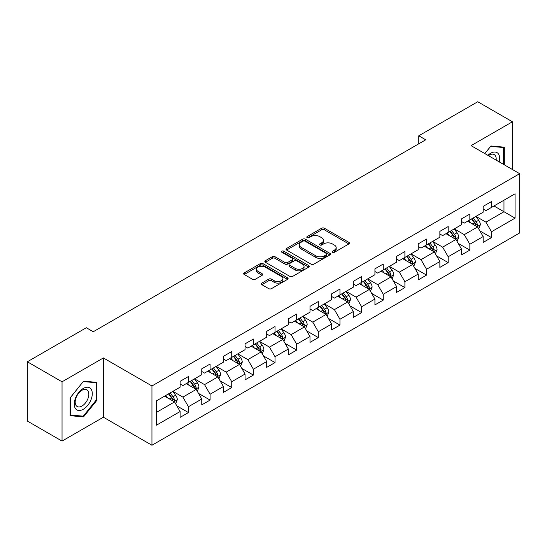 <?xml version="1.0" encoding="UTF-8"?>
<svg xmlns="http://www.w3.org/2000/svg" width="547" height="547" viewBox="0 0 547 547"><rect width="100%" height="100%" fill="white"/><g stroke="black" fill="none" stroke-linecap="round" stroke-linejoin="round"><path stroke-width="0.82" d="M332.508 252.297A1.347 0.779 0 0 0 334.415 252.297L348.89 243.941A1.928 1.115 0 0 0 349.451 243.155A1.928 1.115 0 0 0 348.89 242.369L324.371 228.215A1.928 1.115 0 0 0 321.65 228.215L307.175 236.571A1.347 0.779 0 0 0 306.785 237.118A1.347 0.779 0 0 0 307.175 237.672A1.347 0.779 0 0 0 309.082 237.672L310.956 236.584A6.161 3.555 0 0 1 319.674 236.584L321.718 237.767A6.161 3.555 0 0 1 323.523 240.283A6.161 3.555 0 0 1 321.718 242.8L319.845 243.88A1.347 0.779 0 0 0 319.448 244.434A1.347 0.779 0 0 0 319.845 244.981A1.347 0.779 0 0 0 321.752 244.981L323.626 243.9A6.161 3.555 0 0 1 332.337 243.9L334.381 245.077A6.161 3.555 0 0 1 336.186 247.593A6.161 3.555 0 0 1 334.381 250.109L332.508 251.196A1.347 0.779 0 0 0 332.118 251.743A1.347 0.779 0 0 0 332.508 252.297L332.508 251.196M261.856 283.1A1.928 1.115 0 0 0 261.295 283.886A1.928 1.115 0 0 0 261.856 284.672L268.734 288.645A1.928 1.115 0 0 0 271.462 288.645L287.531 279.36A1.928 1.115 0 0 0 288.098 278.573A1.928 1.115 0 0 0 287.531 277.787L263.018 263.633A1.928 1.115 0 0 0 260.29 263.633L244.222 272.912A1.928 1.115 0 0 0 243.654 273.698A1.928 1.115 0 0 0 244.222 274.485L252.529 279.285A1.928 1.115 0 0 0 255.251 279.285L262.129 275.312A1.928 1.115 0 0 0 262.697 274.526A1.928 1.115 0 0 0 262.129 273.739L258.013 271.36A5.155 2.974 0 0 1 256.502 269.261A5.155 2.974 0 0 1 259.681 266.512A5.155 2.974 0 0 1 265.295 267.155L281.438 276.474A5.155 2.974 0 0 1 282.943 278.573A5.155 2.974 0 0 1 279.763 281.322A5.155 2.974 0 0 1 274.15 280.679L271.462 279.127A1.928 1.115 0 0 0 268.734 279.127L261.856 283.1L261.856 284.672M103.39 357.936L62.037 381.806L27.35 361.779L27.35 421.06L62.037 441.087L103.39 417.217L151.95 445.251L151.95 385.97L103.39 357.936L103.39 417.217M512.436 169.515L512.436 121.776L471.083 145.646L519.65 173.686L151.95 385.97M512.436 121.776L477.743 101.749L418.776 135.793L418.776 143.806M27.35 361.779L86.323 327.735L93.257 331.742L425.716 139.8L418.776 135.793M311.093 264.187A1.928 1.115 0 0 0 313.814 264.187L329.889 254.909A1.928 1.115 0 0 0 330.45 254.123A1.928 1.115 0 0 0 329.889 253.336L305.37 239.183A1.928 1.115 0 0 0 302.648 239.183L286.58 248.461A1.928 1.115 0 0 0 286.013 249.247A1.928 1.115 0 0 0 286.58 250.034L311.093 264.187M282.416 252.584A1.347 0.779 0 0 1 283.784 252.776L283.784 251.176L308.706 265.562A1.928 1.115 0 0 1 309.274 266.348A1.928 1.115 0 0 1 308.706 267.134L292.638 276.413A1.928 1.115 0 0 1 289.917 276.413L265.398 262.259L265.398 260.687A1.928 1.115 0 0 0 264.837 261.473A1.928 1.115 0 0 0 265.398 262.259M265.398 260.687L272.276 256.714A1.928 1.115 0 0 1 274.997 256.714L284.946 262.457A1.928 1.115 0 0 0 287.667 262.457L292.228 259.825A1.928 1.115 0 0 0 292.795 259.039A1.928 1.115 0 0 0 292.228 258.252L281.876 252.276A1.347 0.779 0 0 1 281.486 251.723A1.347 0.779 0 0 1 282.314 251.005A1.347 0.779 0 0 1 283.784 251.176M151.95 445.251L519.65 232.967L519.65 173.686M176.859 405.881L188.442 412.568L188.442 406.722L201.761 399.03L201.761 404.876L210.089 400.076L210.089 394.223L223.408 386.531L223.408 392.384L231.737 387.577L231.737 381.731L245.056 374.039L245.056 379.885L253.377 375.078L253.377 369.232L266.704 361.54L266.704 367.386L275.025 362.579L275.025 356.733L288.344 349.041L288.344 354.894L296.672 350.087L296.672 344.234L309.992 336.549L309.992 342.395L318.32 337.588L318.32 331.742L331.639 324.05L331.639 329.896L339.96 325.089L339.96 319.243L353.287 311.551L353.287 317.397L361.608 312.597L361.608 306.744L374.927 299.052L374.927 304.905L383.256 300.098L383.256 294.252L396.575 286.56L396.575 292.406L404.903 287.599L404.903 281.753L418.223 274.061L418.223 279.907L426.544 275.1L426.544 269.254L439.863 261.562L439.863 267.415L448.191 262.608L448.191 256.755L461.511 249.07L461.511 254.916L469.839 250.109L469.839 244.263L483.158 236.571L483.158 242.417L491.479 237.61L491.479 231.764L515.069 218.144L515.069 193.788L503.972 200.202L503.972 211.737L515.069 218.144M188.442 412.568L180.12 417.375L180.12 411.529L156.531 425.149L156.531 400.794L180.12 387.173L180.12 381.327L188.442 376.521L188.442 382.367L201.761 374.674L201.761 368.828L210.089 364.022L210.089 369.868L223.408 362.182L223.408 356.329L231.737 351.523L231.737 357.376L245.056 349.683L245.056 343.837L253.377 339.031L253.377 344.877L266.704 337.184L266.704 331.338L275.025 326.532L275.025 332.378L288.344 324.692L288.344 318.839L296.672 314.033L296.672 319.886L309.992 312.193L309.992 306.347L318.32 301.541L318.32 307.387L331.639 299.694L331.639 293.848L339.96 289.042L339.96 294.888L353.287 287.196L353.287 281.349L361.608 276.543L361.608 282.389L374.927 274.703L374.927 268.85L383.256 264.044L383.256 269.897L396.575 262.204L396.575 256.358L404.903 251.552L404.903 257.398L418.223 249.705L418.223 243.859L426.544 239.053L426.544 244.899L439.863 237.213L439.863 231.36L448.191 226.554L448.191 232.407L461.511 224.714L461.511 218.868L469.839 214.062L469.839 219.908L483.158 212.215L483.158 206.369L491.479 201.563L491.479 207.409L515.069 193.788M186.226 383.652L196.216 389.416L182.896 397.108L172.9 391.337M180.12 383.973L182.896 385.573L188.442 382.367M182.896 397.108L188.442 406.722M196.216 389.416L201.761 399.03M207.867 371.153L217.856 376.924L204.537 384.609L194.547 378.845M201.761 371.475L204.537 373.075L210.089 369.868M204.537 384.609L210.089 394.223M217.856 376.924L223.408 386.531M229.514 358.654L239.504 364.425L226.184 372.117L216.195 366.346M223.408 358.976L226.184 360.576L231.737 357.376M226.184 372.117L231.737 381.731M239.504 364.425L245.056 374.039M251.162 346.162L261.151 351.926L247.832 359.618L237.842 353.847M245.056 346.477L247.832 348.083L253.377 344.877M247.832 359.618L253.377 369.232M261.151 351.926L266.704 361.54M272.809 333.663L282.799 339.427L269.473 347.119L259.483 341.355M266.704 333.985L269.473 335.584L275.025 332.378M269.473 347.119L275.025 356.733M282.799 339.427L288.344 349.041M294.45 321.164L304.44 326.935L291.12 334.62L281.131 328.856M288.344 321.486L291.12 323.086L296.672 319.886M291.12 334.62L296.672 344.234M304.44 326.935L309.992 336.549M316.098 308.665L326.087 314.436L312.768 322.128L302.778 316.357M309.992 308.987L312.768 310.593L318.32 307.387M312.768 322.128L318.32 331.742M326.087 314.436L331.639 324.05M337.745 296.173L347.735 301.937L334.415 309.629L324.426 303.858M331.639 296.495L334.415 298.094L339.96 294.888M334.415 309.629L339.96 319.243M347.735 301.937L353.287 311.551M359.386 283.674L369.382 289.445L356.056 297.13L346.066 291.366M353.287 283.996L356.056 285.596L361.608 282.389M356.056 297.13L361.608 306.744M369.382 289.445L374.927 299.052M381.033 271.175L391.023 276.946L377.703 284.638L367.714 278.867M374.927 271.497L377.703 273.097L383.256 269.897M377.703 284.638L383.256 294.252M391.023 276.946L396.575 286.56M402.681 258.683L412.67 264.447L399.351 272.139L389.361 266.368M396.575 258.998L399.351 260.604L404.903 257.398M399.351 272.139L404.903 281.753M412.67 264.447L418.223 274.061M424.328 246.184L434.318 251.948L420.999 259.64L411.002 253.876M418.223 246.506L420.999 248.106L426.544 244.899M420.999 259.64L426.544 269.254M434.318 251.948L439.863 261.562M445.969 233.685L455.959 239.456L442.639 247.141L432.65 241.377M439.863 234.007L442.639 235.607L448.191 232.407M442.639 247.141L448.191 256.755M455.959 239.456L461.511 249.07M467.617 221.186L477.606 226.957L464.287 234.649L454.297 228.878M461.511 221.508L464.287 223.114L469.839 219.908M464.287 234.649L469.839 244.263M477.606 226.957L483.158 236.571M493.982 205.966L503.972 211.737L485.934 222.15L475.945 216.38M483.158 209.016L485.934 210.616L491.479 207.409M485.934 222.15L491.479 231.764M62.037 381.806L62.037 441.087M156.531 412.329L174.568 401.915L164.579 396.144M174.568 401.915L180.12 411.529M479.897 230.923L491.479 237.61M458.249 243.422L469.839 250.109M436.609 255.914L448.191 262.608M414.961 268.413L426.544 275.1M393.314 280.912L404.903 287.599M371.666 293.411L383.256 300.098M350.025 305.903L361.608 312.597M328.378 318.402L339.96 325.089M306.73 330.901L318.32 337.588M285.083 343.393L296.672 350.087M263.442 355.892L275.025 362.579M241.795 368.391L253.377 375.078M220.147 380.89L231.737 387.577M198.506 393.382L210.089 400.076M504.32 164.832L504.32 147.17L490.926 145.981L484.82 153.577M70.153 415.686L83.547 416.882L96.935 400.226L96.935 382.374L83.547 381.177L70.153 397.833L70.153 415.686M96.245 399.83L96.935 400.226M82.132 416.069L83.547 416.882M333.048 252.482L334.381 251.716A6.161 3.555 0 0 0 336.186 249.2L336.186 247.593M323.523 240.283L323.523 241.883A6.161 3.555 0 0 1 321.718 244.4L320.385 245.172M348.863 243.955L324.371 229.815A1.928 1.115 0 0 0 321.65 229.815L307.715 237.856M329.862 254.923L305.37 240.783A1.928 1.115 0 0 0 302.648 240.783L286.601 250.047L286.58 248.461M326.484 254.67A1.347 0.779 0 0 0 326.88 254.123A1.347 0.779 0 0 0 326.484 253.569L304.966 241.145A1.347 0.779 0 0 0 303.059 241.145L301.082 242.287A6.161 3.555 0 0 0 299.277 244.803A6.161 3.555 0 0 0 301.082 247.319L315.79 255.811A6.161 3.555 0 0 0 324.508 255.811L326.484 254.67L326.484 256.276A1.347 0.779 0 0 0 326.88 255.722L326.88 254.123M299.277 244.803L299.277 246.41A6.161 3.555 0 0 0 301.082 248.926L301.082 247.319M326.484 256.276L324.508 257.418A6.161 3.555 0 0 1 315.79 257.418L301.082 248.926M265.425 262.273L272.276 258.321L272.276 256.714M292.795 259.039L292.795 260.639A1.928 1.115 0 0 1 292.228 261.425L287.667 264.057A1.928 1.115 0 0 1 284.946 264.057L274.997 258.321A1.928 1.115 0 0 0 272.276 258.321M283.784 252.776L308.686 267.148M295.257 268.413A5.155 2.974 0 0 0 300.877 269.056A5.155 2.974 0 0 0 304.057 266.307A5.155 2.974 0 0 0 302.546 264.208L296.857 260.926A1.928 1.115 0 0 0 294.136 260.926L289.575 263.558A1.928 1.115 0 0 0 289.007 264.345A1.928 1.115 0 0 0 289.575 265.131L295.257 268.413L295.257 270.013A5.155 2.974 0 0 0 300.877 270.662A5.155 2.974 0 0 0 304.057 267.914L304.057 266.307M289.007 264.345L289.007 265.945A1.928 1.115 0 0 0 289.575 266.731L289.575 265.131M295.257 270.013L289.575 266.731M282.943 278.573L282.943 280.18A5.155 2.974 0 0 1 279.763 282.929A5.155 2.974 0 0 1 274.15 282.279L271.462 280.727A1.928 1.115 0 0 0 268.734 280.727L261.883 284.686M256.502 269.261L256.502 270.861A5.155 2.974 0 0 0 258.013 272.967L258.013 271.36M262.129 273.739L262.129 275.312L258.013 272.967M287.503 279.38L263.018 265.24A1.928 1.115 0 0 0 260.29 265.24L244.242 274.505L244.222 272.912M478.707 228.858L480.355 224.701A5.203 3.002 -120 0 0 478.693 220.27L475.828 216.448M470.837 223.046L468.895 220.455M476.799 226.492L477.545 224.92A5.203 3.002 -120 0 0 476.061 221.795L473.196 217.966M471.89 218.718L475.069 222.964A2.646 1.532 60 0 1 475.548 223.764L477.545 224.92M471.528 218.93L474.393 222.752A5.203 3.002 60 0 1 475.883 225.884M502.761 147.034L503.623 147.533L503.623 164.428M484.847 153.591L490.652 146.37L503.623 147.533M499.24 161.898A12.752 7.364 120 0 0 497.025 152.627A12.752 7.364 120 0 0 487.89 155.348M496.15 160.114A9.655 5.573 120 0 0 494.214 154.575A9.655 5.573 120 0 0 488.45 155.669M83.267 409.286A12.752 7.364 120 0 0 92.286 393.662A12.752 7.364 120 0 0 83.267 388.459A12.752 7.364 120 0 0 74.248 404.076A12.752 7.364 120 0 0 83.267 409.286M82.002 406.024A9.655 5.573 120 0 0 88.313 397.519A9.655 5.573 120 0 0 86.829 389.779A9.655 5.573 120 0 0 82.002 390.257A9.655 5.573 120 0 0 75.698 398.763A9.655 5.573 120 0 0 77.175 406.503A9.655 5.573 120 0 0 82.002 406.024M70.296 397.71L83.267 381.574L96.245 382.729L96.245 400.028L83.267 416.171L70.296 415.009L70.269 397.696M95.383 382.237L96.245 382.729M457.06 241.35L458.707 237.193A5.203 3.002 -120 0 0 457.046 232.769L454.188 228.947M449.19 235.545L447.248 232.947M455.159 238.991L455.904 237.419A5.203 3.002 -120 0 0 454.413 234.287L451.548 230.465M450.249 231.217L453.422 235.456A2.646 1.532 60 0 1 453.907 236.263L455.904 237.419M449.887 231.429L452.745 235.251A5.203 3.002 60 0 1 454.236 238.376M435.412 253.849L437.06 249.692A5.203 3.002 -120 0 0 435.405 245.261L432.54 241.439M427.549 248.044L425.6 245.446M433.511 251.483L434.256 249.911A5.203 3.002 -120 0 0 432.766 246.786L429.901 242.964M428.602 243.716L431.774 247.955A2.646 1.532 60 0 1 432.26 248.762L434.256 249.911M428.239 243.921L431.104 247.75A5.203 3.002 60 0 1 432.588 250.875M413.764 266.348L415.419 262.191A5.203 3.002 -120 0 0 413.758 257.76L410.893 253.938M405.901 260.543L403.959 257.945M411.864 263.982L412.609 262.41A5.203 3.002 -120 0 0 411.118 259.285L408.26 255.463M406.954 256.215L410.134 260.454A2.646 1.532 60 0 1 410.612 261.254L412.609 262.41M406.592 256.42L409.457 260.242A5.203 3.002 60 0 1 410.947 263.374M392.124 278.84L393.772 274.683A5.203 3.002 -120 0 0 392.11 270.259L389.245 266.437M384.254 273.035L382.312 270.437M390.223 276.481L390.961 274.909A5.203 3.002 -120 0 0 389.478 271.777L386.613 267.955M385.307 268.707L388.486 272.953A2.646 1.532 60 0 1 388.965 273.753L390.961 274.909M384.944 268.919L387.809 272.741A5.203 3.002 60 0 1 389.3 275.866M370.476 291.339L372.124 287.182A5.203 3.002 -120 0 0 370.469 282.751L367.605 278.929M362.613 285.534L360.664 282.936M368.575 288.98L369.321 287.407A5.203 3.002 -120 0 0 367.83 284.276L364.965 280.454M363.666 281.206L366.839 285.445A2.646 1.532 60 0 1 367.324 286.252L369.321 287.407M363.304 281.418L366.162 285.24A5.203 3.002 60 0 1 367.652 288.365M348.829 303.838L350.483 299.681A5.203 3.002 -120 0 0 348.822 295.25L345.957 291.428M340.966 298.033L339.017 295.435M346.928 301.472L347.673 299.9A5.203 3.002 -120 0 0 346.183 296.775L343.318 292.953M342.019 293.705L345.198 297.944A2.646 1.532 60 0 1 345.677 298.751L347.673 299.9M341.656 293.91L344.521 297.732A5.203 3.002 60 0 1 346.005 300.864M327.181 316.337L328.836 312.18A5.203 3.002 -120 0 0 327.174 307.749L324.309 303.927M319.318 310.525L317.376 307.934M325.28 313.971L326.026 312.399A5.203 3.002 -120 0 0 324.542 309.274L321.677 305.445M320.371 306.197L323.55 310.443A2.646 1.532 60 0 1 324.029 311.243L326.026 312.399M320.009 306.409L322.874 310.231A5.203 3.002 60 0 1 324.364 313.363M305.541 328.829L307.188 324.672A5.203 3.002 -120 0 0 305.527 320.248L302.669 316.426M297.671 323.024L295.729 320.426M303.64 326.47L304.385 324.897A5.203 3.002 -120 0 0 302.894 321.766L300.029 317.944M298.724 318.696L301.903 322.935A2.646 1.532 60 0 1 302.388 323.742L304.385 324.897M298.361 318.908L301.226 322.73A5.203 3.002 60 0 1 302.717 325.855M283.893 341.328L285.541 337.171A5.203 3.002 -120 0 0 283.886 332.74L281.021 328.918M276.03 335.523L274.081 332.925M281.992 338.962L282.737 337.39A5.203 3.002 -120 0 0 281.247 334.265L278.382 330.443M277.083 331.195L280.255 335.434A2.646 1.532 60 0 1 280.741 336.241L282.737 337.39M276.72 331.4L279.585 335.229A5.203 3.002 60 0 1 281.069 338.354M262.245 353.827L263.9 349.67A5.203 3.002 -120 0 0 262.239 345.239L259.374 341.417M254.382 348.022L252.434 345.424M260.345 351.461L261.09 349.889A5.203 3.002 -120 0 0 259.599 346.764L256.741 342.942M255.435 343.694L258.615 347.933A2.646 1.532 60 0 1 259.093 348.74L261.09 349.889M255.073 343.899L257.938 347.721A5.203 3.002 60 0 1 259.428 350.853M240.605 366.326L242.253 362.162A5.203 3.002 -120 0 0 240.591 357.738L237.726 353.916M232.735 360.514L230.793 357.916M238.697 363.96L239.442 362.387A5.203 3.002 -120 0 0 237.959 359.256L235.094 355.434M233.788 356.186L236.967 360.432A2.646 1.532 60 0 1 237.446 361.232L239.442 362.387M233.425 356.398L236.29 360.22A5.203 3.002 60 0 1 237.781 363.345M218.957 378.818L220.605 374.661A5.203 3.002 -120 0 0 218.944 370.23L216.086 366.408M211.087 373.013L209.145 370.415M217.056 376.459L217.802 374.886A5.203 3.002 -120 0 0 216.311 371.755L213.446 367.933M212.147 368.685L215.32 372.924A2.646 1.532 60 0 1 215.805 373.731L217.802 374.886M211.785 368.897L214.643 372.719A5.203 3.002 60 0 1 216.133 375.844M197.31 391.317L198.958 387.16A5.203 3.002 -120 0 0 197.303 382.729L194.438 378.907M189.447 385.512L187.498 382.914M195.409 388.951L196.154 387.379A5.203 3.002 -120 0 0 194.664 384.254L191.799 380.432M190.5 381.184L193.672 385.423A2.646 1.532 60 0 1 194.158 386.23L196.154 387.379M190.137 381.389L193.002 385.211A5.203 3.002 60 0 1 194.486 388.343M175.662 403.816L177.317 399.659A5.203 3.002 -120 0 0 175.655 395.228L172.79 391.406M167.799 398.004L165.857 395.413M173.761 401.45L174.507 399.878A5.203 3.002 -120 0 0 173.016 396.753L170.158 392.924M168.852 393.676L172.031 397.922A2.646 1.532 60 0 1 172.51 398.722L174.507 399.878M168.49 393.888L171.355 397.71A5.203 3.002 60 0 1 172.845 400.842M334.381 251.716L334.381 250.109M319.845 244.981L319.845 243.88M321.718 244.4L321.718 242.8M307.175 237.672L307.175 236.571M321.65 229.815L321.65 228.215M324.371 229.815L324.371 228.215M348.89 243.941L348.89 242.369M302.648 240.783L302.648 239.183M305.37 240.783L305.37 239.183M329.889 254.909L329.889 253.336M315.79 257.418L315.79 255.811M324.508 257.418L324.508 255.811M274.997 258.321L274.997 256.714M284.946 264.057L284.946 262.457M287.667 264.057L287.667 262.457M292.228 261.425L292.228 259.825M308.706 267.134L308.706 265.562M268.734 280.727L268.734 279.127M271.462 280.727L271.462 279.127M274.15 282.279L274.15 280.679M260.29 265.24L260.29 263.633M263.018 265.24L263.018 263.633M287.531 279.36L287.531 277.787M477.093 226.663L480.321 224.796M476.061 221.795L478.693 220.27M472.362 223.928L474.393 222.752M455.446 239.155L458.673 237.295M454.413 234.287L457.046 232.769M450.714 236.427L452.745 235.251M433.805 251.654L437.026 249.794M432.766 246.786L435.405 245.261M429.067 248.919L431.104 247.75M412.158 264.153L415.385 262.286M411.118 259.285L413.758 257.76M407.426 261.418L409.457 260.242M390.51 276.645L393.737 274.785M389.478 271.777L392.11 270.259M385.779 273.917L387.809 272.741M368.863 289.144L372.09 287.284M367.83 284.276L370.469 282.751M364.131 286.409L366.162 285.24M347.222 301.643L350.449 299.777M346.183 296.775L348.822 295.25M342.484 298.908L344.521 297.732M325.574 314.142L328.802 312.275M324.542 309.274L327.174 307.749M320.843 311.407L322.874 310.231M303.927 326.634L307.154 324.774M302.894 321.766L305.527 320.248M299.195 323.906L301.226 322.73M282.286 339.133L285.507 337.273M281.247 334.265L283.886 332.74M277.548 336.398L279.585 335.229M260.639 351.632L263.866 349.765M259.599 346.764L262.239 345.239M255.9 348.897L257.938 347.721M238.991 364.124L242.218 362.264M237.959 359.256L240.591 357.738M234.26 361.396L236.29 360.22M217.344 376.623L220.571 374.763M216.311 371.755L218.944 370.23M212.612 373.888L214.643 372.719M195.703 389.122L198.923 387.262M194.664 384.254L197.303 382.729M190.965 386.387L193.002 385.211M174.055 401.621L177.283 399.754M173.016 396.753L175.655 395.228M169.324 398.886L171.355 397.71"/></g></svg>

